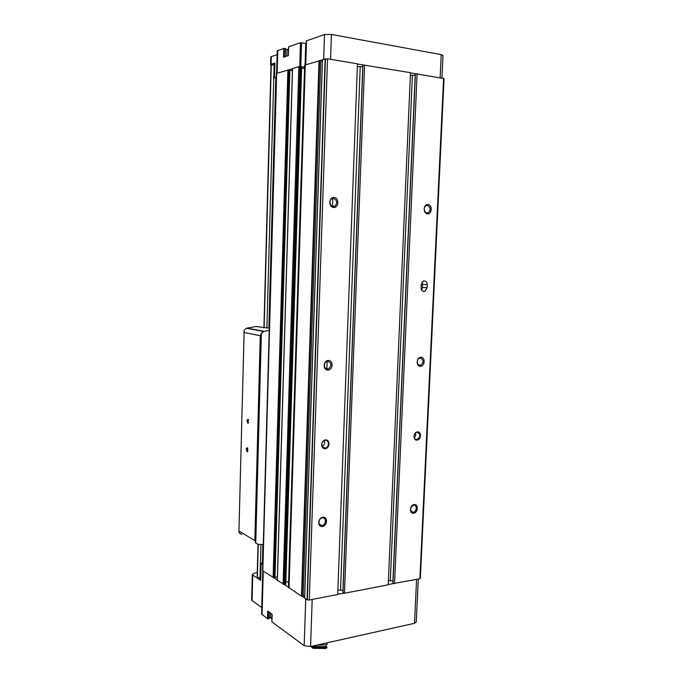<?xml version="1.0" encoding="UTF-8"?>
<svg xmlns="http://www.w3.org/2000/svg" width="683" height="683" viewBox="0 0 683 683"><rect width="100%" height="100%" fill="white"/><g stroke="black" fill="none" stroke-linecap="round" stroke-linejoin="round"><path stroke-width="1.02" d="M277.119 54.666L271.313 56.595L271.1 64.279L270.579 64.637L271.458 65.235M271.313 56.595L270.784 57.013M262.784 563.014L261.128 563.287L262.742 564.312M261.751 607.537L252.078 600.57L252.761 575.095L260.658 580.388L261.128 563.287M283.966 57.056L284.213 48.356L277.221 50.858M284.213 48.356L287.219 49.552M306.343 43.464L300.469 42.705L288.661 46.768M441.944 77.939L443.002 55.494L441.235 54.64L331.417 34.449L324.493 34.551L306.539 40.818M418.295 579.047L416.263 622.051L414.513 623.306L310.569 646.502L304.166 645.674L271.919 621.897M269.375 612.25L269.196 618.508L270.639 617.167M269.196 618.508L267.505 618.772L261.572 613.949M252.078 600.57L251.634 599.828M271.911 622.008L272.141 614.23L267.727 611.063L267.505 618.772M304.618 597.625L301.493 596.165L288.465 587.346M288.431 587.132L277.366 580.302M277.307 579.927L262.571 570.698M304.575 67.275L301.647 66.806M301.604 68.163L304.541 68.377M276.274 77.222L274.515 77.734L274.916 63.067L271.1 64.279M276.248 77.999L274.515 77.734M364.585 65.005L344.471 593.237L388.226 584.827L410.492 72.68L357.457 64.014M444.061 78.588L420.352 578.177L444.061 78.579L410.483 72.868M292.452 68.846L276.376 73.414L262.571 570.732M288.661 46.709L288.405 55.622L283.539 57.193L283.795 48.356M322.419 59.95L304.678 65.107M327.516 58.815L309.279 599.998L337.709 594.534L357.465 63.818L327.516 58.815L322.47 59.677M301.647 66.61L285.75 584.546L301.647 66.61L298.838 66.635L292.537 68.624M420.352 578.177L419.883 578.74L388.234 584.503M344.471 593.237L337.718 594.201M252.761 575.095L252.3 574.471L254.016 573.319L257.26 572.542M309.279 599.998L307.06 599.776L304.644 598.086M325.518 439.929C320.668 440.304 320.37 449.201 325.21 448.697C330.026 448.287 330.341 439.468 325.518 439.929M334.004 197.507C328.694 197.054 328.344 207.162 333.663 207.461C338.939 207.871 339.297 197.857 334.004 197.507M328.301 360.47C323.068 360.607 322.735 370.323 327.96 370.049C333.159 369.887 333.509 360.248 328.301 360.47M322.803 517.244C317.655 517.91 317.339 527.267 322.487 526.465C327.601 525.765 327.934 516.493 322.803 517.244M421.198 284.606L423.426 281.029C425.757 280.568 427.037 281.797 427.268 284.709L427.131 287.756L424.869 291.351C422.555 291.778 421.291 290.548 421.061 287.663L421.198 284.606M417.433 431.887C413.172 432.219 412.788 440.569 417.057 440.125C421.3 439.767 421.684 431.477 417.433 431.887M427.951 204.524C423.281 204.132 422.854 213.591 427.515 213.847C432.151 214.214 432.595 204.832 427.951 204.524M420.882 357.277C416.28 357.388 415.87 366.506 420.472 366.267C425.048 366.122 425.466 357.081 420.882 357.277M414.069 504.575C409.535 505.164 409.134 513.957 413.676 513.249C418.192 512.634 418.602 503.909 414.069 504.575M417.108 73.781L394.535 583.615M443.6 78.212L419.883 578.74M298.838 66.635L283.121 584.238M305.284 64.714L289.003 588.054M332.8 198.463L332.527 206.454M327.123 361.35L326.85 369.025L327.123 361.35M415.392 74.362L416.63 73.892M415.401 74.182L392.99 582.778L394.108 583.376M392.921 580.951L388.405 580.593M415.196 75.267L412.404 75.284L390.309 580.661M410.381 75.207L412.404 75.284M362.938 65.628L364.124 65.133M362.946 65.448L342.994 592.349L344.061 592.989M342.943 590.368L337.872 590.069M362.767 66.627L360.206 66.644L340.544 590.095M357.363 66.49L360.206 66.644M319.84 60.719L322.385 61.077M320.779 60.958L303.175 595.789L304.678 595.755M303.175 595.789L302.27 596.097M285.827 581.95L288.593 581.873M285.75 584.546L284.794 584.776M277.392 576.87L275.001 577.28M292.392 70.673L289.882 70.281M288.9 69.905L289.882 70.093L274.993 577.596L274.054 577.818M322.333 517.859C318.244 518.243 317.715 525.842 321.795 525.44C326.03 525.398 326.833 517.39 322.555 517.842L322.333 517.859M327.814 361.239L326.969 361.392C322.726 362.605 324.143 370.468 328.327 368.94C331.972 365.712 331.801 363.143 327.814 361.239M333.509 198.429L331.767 198.855C327.806 201.024 331.101 208.648 334.909 206.181C337.684 202.834 337.214 200.247 333.509 198.429M413.556 505.164C409.749 507.904 409.569 510.278 413.036 512.284C416.767 512.216 417.484 504.703 413.71 505.147L413.556 505.164M420.352 358.003L419.746 358.097C415.964 359.01 416.843 366.498 420.583 365.268C423.955 362.306 423.878 359.89 420.352 358.003M427.404 205.387L426.107 205.66C422.47 207.316 424.783 214.727 428.309 212.763C431.033 209.698 430.734 207.239 427.404 205.387M414.163 437.658C415.554 436.36 416.024 434.781 415.554 432.928M417.142 432.245L416.912 432.279C413.07 432.8 413.164 440.415 416.997 439.579C420.771 436.65 420.822 434.209 417.142 432.245M322.094 446.451C324.365 445.06 325.074 443.105 324.22 440.578M325.253 440.304L324.929 440.356C320.583 441.013 320.916 449.09 325.245 448.099C329.437 447.527 329.445 439.75 325.253 440.304M422.128 282.019L422.521 287.381L421.573 289.976M260.701 578.953L257.149 576.623M274.882 64.296L271.014 65.474L263.903 327.729M247.852 423.323C246.563 420.574 246.768 419.311 248.467 419.541L247.852 423.323M247.135 451.753C245.846 448.996 246.042 447.732 247.716 447.98L247.596 451.702L247.135 451.753M268.188 328.053L256.125 326.491L246.435 328.241L244.164 330.239L238.939 531.041L254.819 540.56L255.732 543.002L258.225 544.445L263.296 544.53M241.714 534.49L239.152 532.868L238.939 531.041M269.239 330.376L263.544 331.486L261.358 333.313L260.283 335.72L254.819 540.56M247.929 451.25L247.485 451.326C246.495 449.696 246.529 448.543 247.596 447.86L247.664 447.894M248.638 422.82L248.177 422.897C247.203 421.249 247.263 420.096 248.347 419.422L248.416 419.464M326.926 647.621L325.552 648.526L312.968 648.304L311.721 647.356L326.926 647.621L326.952 646.946L311.747 646.673L312.686 646.033M311.721 647.356L311.747 646.673M312.669 646.391L326.004 646.63L326.064 644.889M316.869 645.094L327.029 644.761L327.097 642.814M326.004 646.63L326.952 646.946M304.166 645.674L305.728 598.906M262.059 614.777L263.271 571.355M331.417 34.449L330.563 59.327M441.235 54.64L440.151 77.64M277.785 50.397L277.153 73.081M300.469 42.705L299.743 66.464M306.539 40.639L305.796 64.569M324.493 34.551L323.674 59.25M310.569 646.502L312.174 599.443M414.513 623.306L416.579 579.372M276.658 73.235L262.818 571.065M287.902 69.888L273.123 577.75M292.537 68.505L277.358 580.499M319.012 60.633L301.493 596.165M322.478 59.609L304.644 598.206M325.142 58.815L307.06 599.776M325.441 58.781L307.333 599.862M319.542 60.642L301.988 596.199M304.678 65.022L288.457 587.491M301.493 66.55L285.596 584.639M300.768 66.43L284.905 584.759M299.957 66.422L284.145 584.699M289.72 70.033L274.839 577.681M288.764 69.879L273.926 577.844M305.736 43.413L305.07 64.825M301.562 42.688L300.836 66.439M269.23 612.139L269.051 618.593M268.112 611.336L267.898 618.824M285.195 56.655L285.434 48.561M285.357 56.604L285.588 48.621M271.962 619.011L270.63 617.432M288.55 49.261L287.048 50.124M422.657 284.359L427.268 284.709M422.521 287.381L427.131 287.756M275.795 77.93L268.863 327.994M262.861 544.53L262.349 563.091M274.131 64.39L266.891 328.122M260.94 544.505L260.001 578.723M271.271 65.295L264.15 327.772M258.268 544.453L257.389 576.981M243.848 332.45L260.283 335.72M261.358 333.313L255.732 543.002M246.973 328.096L264.099 331.332M270.784 56.971L270.579 64.637M415.238 74.268L392.853 582.625M362.81 65.525L342.875 592.204M322.427 59.634L304.601 598.146M304.644 65.056L288.422 587.431M292.461 68.565L277.289 580.405M289.882 70.093L274.993 577.596M261.572 614.043L262.767 571.031M251.626 599.905L252.3 574.471M306.428 40.715L305.685 64.595M277.221 50.807L276.598 73.252M272.107 614.205L271.877 621.957M288.363 55.639L288.619 46.734M270.75 613.232L270.63 617.569L271.954 619.344M286.877 56.117L287.048 50.038L288.567 48.732M319.448 524.254L321.795 525.44M325.424 368.265L328.327 368.94M332.143 206.3L334.909 206.181M411.209 511.524L413.036 512.284M418.457 364.859L420.583 365.268M426.243 212.823L428.309 212.763M414.948 438.947L416.997 439.579M322.504 447.083L325.245 448.099M422.683 291.163L424.869 291.351M258.029 544.428L257.149 576.657M246.435 328.241L263.544 331.486"/></g></svg>
